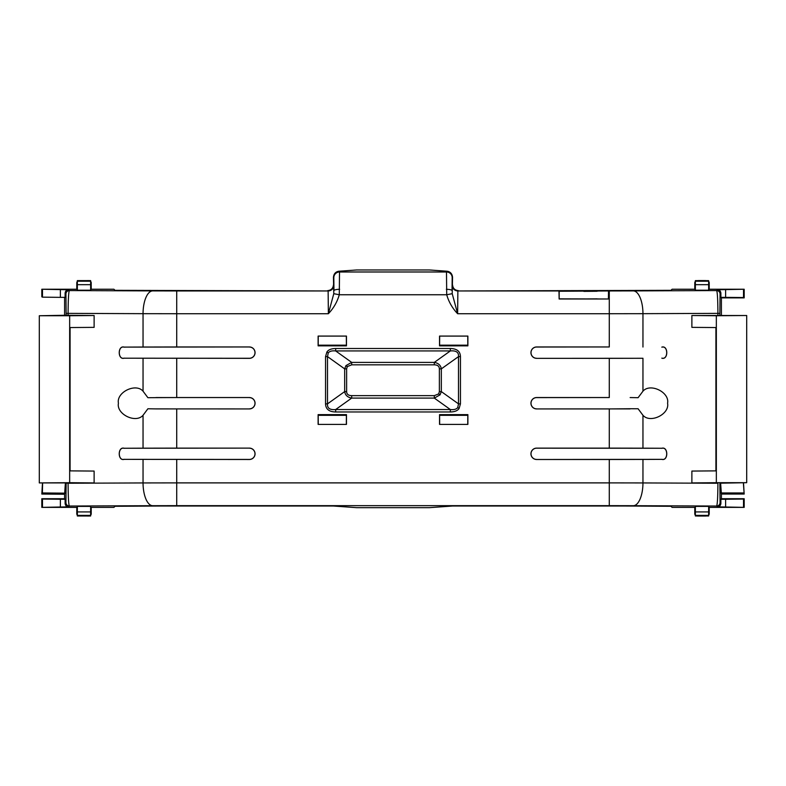 <?xml version="1.0" encoding="UTF-8"?>
<svg xmlns="http://www.w3.org/2000/svg" width="786" height="786" viewBox="0 0 786 786"><rect width="100%" height="100%" fill="white"/><g stroke="black" fill="none" stroke-linecap="round" stroke-linejoin="round"><path stroke-width="1.18" d="M642.958 459.437L661.841 459.358C668.405 461.294 668.405 446.32 661.841 448.256L642.958 448.177L642.958 415.273L638.104 408.769L630.107 408.74L609.278 408.926L609.278 448.118L536.632 448.118A5.689 5.689 0 0 0 530.943 453.807A5.689 5.689 0 0 0 536.632 459.496L609.278 459.496L609.278 482.889L642.958 482.938L642.958 459.437L609.278 459.496M642.958 415.273C650.238 423.772 669.81 414.193 667.569 403.228C669.81 392.263 650.238 382.694 642.958 391.192L642.958 358.278L609.278 358.347L609.278 397.539L536.632 397.539A5.689 5.689 0 0 0 530.943 403.228A5.689 5.689 0 0 0 536.632 408.926L609.278 408.926M608.561 298.994L559.18 298.847L559.18 291.252L608.708 290.958L608.561 298.994L559.131 298.994L558.984 290.958L457.874 290.958L457.629 313.722L452.215 293.689L446.713 294.75C448.767 301.912 452.402 308.24 457.629 313.722L609.278 313.722L609.278 346.96L536.632 346.96A5.689 5.689 0 0 0 530.943 352.649A5.689 5.689 0 0 0 536.632 358.347L609.278 358.347M583.841 291.37L597.124 291.252L583.841 291.37M583.841 298.955L597.124 298.847L583.841 298.955M446.35 289.307A5.689 1.366 0.1 0 1 452.038 290.663L452.186 277.674A5.689 5.689 -135 0 0 446.487 271.985L446.713 294.75L339.287 294.75L333.785 293.689L328.371 313.722C333.588 308.25 337.223 301.922 339.287 294.75L339.513 271.985A5.689 5.689 135 0 0 333.814 277.674L333.962 290.663A5.689 1.366 -0.1 0 1 339.65 289.307M143.042 347.029L124.159 347.107C117.595 345.162 117.595 360.135 124.159 358.2L249.368 358.347A5.689 5.689 0 0 0 255.057 352.649A5.689 5.689 0 0 0 249.368 346.96L176.722 346.96L176.722 313.722L143.042 313.673L143.042 347.029L176.722 346.96M249.368 408.926L155.854 408.897L249.368 408.926A5.689 5.689 0 0 0 255.057 403.228A5.689 5.689 0 0 0 249.368 397.539L176.722 397.539L176.722 358.347M155.854 408.897L147.896 408.769L143.042 415.273L143.042 448.177L124.159 448.256C117.595 446.32 117.595 461.294 124.159 459.358L249.368 459.496A5.689 5.689 0 0 0 255.057 453.807A5.689 5.689 0 0 0 249.368 448.118L176.722 448.118L176.722 408.926M450.329 411.972C454.652 411.893 457.58 410.734 459.103 408.484L460.449 403.876L458.503 403.876L458.503 356.608C458.877 352.315 456.155 350.418 450.329 350.939L335.671 350.939L335.671 348.503C331.348 348.581 328.42 349.741 326.897 351.99L325.551 356.608L327.497 356.608L327.497 403.876C327.123 408.17 329.845 410.056 335.671 409.535L450.329 409.535C454.023 409.909 456.489 409.241 457.747 407.521L458.503 403.876L441.329 391.595L440.052 394.867L434.314 398.089L450.329 409.535L450.329 411.972L335.671 411.972L335.671 409.535L351.686 398.089C347.599 397.362 345.26 395.201 344.671 391.595L327.497 403.876L325.551 403.876C325.718 409.142 329.088 411.844 335.671 411.972M318.114 336.084L318.114 345.85L346.469 345.85L346.469 336.084L318.114 336.084L346.469 336.084M318.114 414.635L318.114 424.391L346.469 424.391L346.469 414.635L318.114 414.635L346.469 414.635M439.531 336.084L439.531 345.85L467.886 345.85L467.886 336.084L439.531 336.084L467.886 336.084M439.531 414.635L439.531 424.391L467.886 424.391L467.886 414.635L439.531 414.635L467.886 414.635M328.371 313.722L328.126 290.958L176.722 290.958L176.722 313.722L328.371 313.722M124.159 347.107L249.368 346.96M249.368 358.347L249.368 358.278A5.63 5.63 0 0 0 254.998 352.649A5.63 5.63 0 0 0 249.368 347.029M249.368 358.278L124.159 358.2M143.042 358.278L143.042 391.192L147.896 397.696L176.722 397.539M155.854 397.559L249.368 397.539M249.368 408.858A5.63 5.63 0 0 0 254.998 403.228A5.63 5.63 0 0 0 249.368 397.608M143.042 448.177L176.722 448.118M124.159 448.256L249.368 448.118M249.368 459.496L249.368 459.437A5.63 5.63 0 0 0 254.998 453.807A5.63 5.63 0 0 0 249.368 448.187M249.368 459.437L124.159 459.358M143.042 459.437L143.042 482.938L176.722 482.889L176.722 459.496M661.841 459.358L536.632 459.496M536.632 448.118L536.632 448.187A5.63 5.63 0 0 0 531.002 453.807A5.63 5.63 0 0 0 536.632 459.437M536.632 448.187L661.841 448.256M642.958 448.177L609.278 448.118M630.146 408.897L536.632 408.926M536.632 397.539L536.632 397.608A5.63 5.63 0 0 0 531.002 403.228A5.63 5.63 0 0 0 536.632 408.858M536.632 397.608L609.278 397.539M630.146 397.559L638.104 397.696L642.958 391.192M642.958 358.278L536.632 358.347M536.632 346.96L536.632 347.029A5.63 5.63 0 0 0 531.002 352.649A5.63 5.63 0 0 0 536.632 358.278M536.632 347.029L609.278 346.96M642.958 347.029L642.958 313.673L609.278 313.722L609.278 290.958L608.708 290.958M450.329 348.503L450.329 350.939L434.314 362.395C438.401 363.112 440.74 365.284 441.329 368.88L458.503 356.608L460.449 356.608C460.282 351.332 456.912 348.64 450.329 348.503L335.671 348.503M328.253 352.953L327.497 356.608L344.671 368.88L345.948 365.608L351.686 362.395L351.686 364.832L434.314 364.832L434.314 362.395L351.686 362.395L335.671 350.939C331.977 350.566 329.511 351.234 328.253 352.953L326.897 351.99M346.469 345.85L318.114 345.85M318.183 345.781L318.251 336.221M346.331 336.221L346.4 345.781M346.469 424.391L318.114 424.391M318.251 424.253L318.183 414.694M346.4 414.694L346.331 424.253M467.886 345.85L439.531 345.85M439.6 345.781L439.669 336.221M467.749 336.221L467.817 345.781M467.886 424.391L439.531 424.391M439.669 424.253L439.6 414.694M467.817 414.694L467.749 424.253M452.215 293.689L452.549 277.311C452.215 273.852 450.437 271.828 447.234 271.239L429.254 269.962L356.746 269.962L338.766 271.239C335.563 271.828 333.785 273.852 333.451 277.311L333.785 293.689M90.636 290.211L77.352 290.211M77.352 289.356L76.782 289.336L76.782 282.508L77.352 282.528M90.636 282.528L91.205 282.508L91.205 289.336L90.636 289.356M333.814 285.269A5.689 5.689 135 0 1 328.126 290.958L115.011 290.329L113.921 289.238L91.205 289.238M76.782 289.238L41.815 289.238L68.539 289.759C66.476 289.985 65.346 291.115 65.12 293.178L65.936 293.984A3.419 3.419 -45 0 1 69.345 290.574C68.588 292.195 68.166 299.79 68.087 313.368L143.042 313.673A22.765 9.619 90.2 0 1 152.671 290.908L176.722 290.958M66.122 315.245L39.3 315.746L69.659 315.746L69.659 482.692L39.3 482.918L94.124 482.928L94.124 471.069L70.082 470.873L70.082 327.556L94.124 327.359L94.124 315.51L68.087 315.294L68.087 313.368L66.122 313.368L66.122 315.245L68.087 315.294M143.042 391.192C135.762 382.694 116.19 392.263 118.431 403.228C116.19 414.193 135.762 423.772 143.042 415.273M124.159 347.176C117.674 345.26 117.674 360.037 124.159 358.131M124.159 448.334C117.674 446.419 117.674 461.195 124.159 459.289M709.218 507.373L744.185 507.373L717.461 506.852C719.524 506.636 720.664 505.496 720.88 503.433L720.064 502.627A3.419 3.419 135 0 1 716.655 506.037C717.412 504.416 717.834 496.821 717.913 483.243L642.958 482.938A22.765 9.619 -89.8 0 1 633.329 505.703L609.278 505.653L609.278 482.889L176.722 482.889L176.722 505.653L609.278 505.653M176.722 505.653L152.671 505.703A22.765 9.619 89.8 0 1 143.042 482.938L68.087 483.243C68.166 496.821 68.588 504.416 69.345 506.037L68.539 506.852L41.815 507.373L76.782 507.373M91.205 507.373L113.921 507.373L115.011 506.282L160.983 506.017L333.451 506.017L356.746 507.677L429.254 507.677L452.549 506.017L625.017 506.017L670.989 506.282L672.079 507.373L694.795 507.373M77.352 506.4L90.636 506.4M695.364 506.4L708.648 506.4M708.648 507.255L709.218 507.275L709.218 514.103L708.648 514.083M695.364 514.083L694.795 514.103L694.795 507.275L695.364 507.255M77.352 514.083L76.782 514.103L76.782 507.275L77.352 507.255M90.636 507.255L91.205 507.275L91.205 514.103L90.636 514.083M719.878 483.194L746.7 482.692L716.341 482.692L716.341 315.746L746.7 315.51L691.877 315.51L691.877 327.359L715.918 327.556L715.918 470.873L691.877 471.069L691.877 482.928L717.913 483.135M661.841 358.2C668.405 360.135 668.405 345.162 661.841 347.107M661.841 459.289C668.326 461.195 668.326 446.419 661.841 448.334M661.841 358.131C668.326 360.037 668.326 345.26 661.841 347.176M608.423 298.857L608.511 291.252M708.648 282.528L709.218 282.508L709.218 289.336L708.648 289.356M695.364 289.356L694.795 289.336L694.795 282.508L695.364 282.528M708.648 290.211L695.364 290.211M694.795 289.238L672.079 289.238L670.989 290.329L457.874 290.958A5.689 5.689 -135 0 1 452.186 285.269M609.278 290.958L633.329 290.908A22.765 9.619 -90.2 0 1 642.958 313.673L717.913 313.368C717.834 299.79 717.412 292.195 716.655 290.574L717.461 289.759L744.185 289.238L709.218 289.238M346.331 345.162L318.251 345.162M467.749 345.162L439.669 345.162M346.331 415.313L318.251 415.313M439.669 415.313L467.749 415.313M327.762 290.594C331.191 290.231 333.087 288.334 333.451 284.905M77.352 284.679L90.636 284.679L90.636 280.622L77.352 280.622L77.352 290.368M90.636 284.679L90.636 290.368M60.384 289.759L60.384 297.354L65.12 297.354L65.12 293.178M42.483 289.562L42.483 297.157L60.384 297.354M41.815 289.238L41.815 296.823L42.483 297.157M64.599 297.354L64.599 315.294M69.659 315.746L94.124 315.51M70.082 327.556L94.124 327.359M94.124 471.069L70.082 470.873M69.659 482.692L94.124 482.928M743.517 507.049L743.517 499.061L725.616 499.257L725.616 506.852M744.185 507.373L744.185 498.727L743.517 499.061M744.185 498.727L721.401 498.727L721.401 494.05L744.175 494.05L743.517 482.948M42.483 482.948L41.825 494.05L64.599 494.247L64.599 498.727L41.815 498.727L41.815 507.373M42.483 507.049L42.483 499.061L41.815 498.727M60.384 506.852L60.384 499.257L42.483 499.061M68.539 506.852C66.476 506.636 65.336 505.496 65.12 503.433L65.12 499.257L60.384 499.257M152.671 505.703L69.345 506.037A3.419 3.419 -135 0 1 65.936 502.627L66.122 483.243L68.087 483.135M725.616 499.257L720.88 499.257L720.88 503.433M90.636 515.96L90.636 515.39L77.352 515.39L77.352 515.989L90.636 515.989L77.352 515.96M77.352 506.243L77.352 511.932L90.636 511.932L90.636 506.243M90.636 511.932L90.636 515.39M77.352 511.932L77.352 515.39M708.648 515.96L708.648 515.39L695.364 515.39L695.364 515.97L708.648 515.97L695.364 515.96M695.364 506.243L695.364 511.932L708.648 511.932L708.648 506.243M708.648 511.932L708.648 515.39M695.364 511.932L695.364 515.39M716.341 482.692L691.877 482.928M715.918 470.873L691.877 471.069M691.877 327.359L715.918 327.556M716.341 315.746L691.877 315.51M452.549 284.905C452.913 288.334 454.809 290.231 458.238 290.594M695.364 284.679L708.648 284.679L708.648 280.651L695.364 280.641L695.364 290.368M708.648 284.679L708.648 290.368M708.648 280.651L695.364 280.651M721.401 315.294L721.401 297.884L744.185 297.884L744.185 289.238M743.517 289.562L743.517 297.55L744.185 297.884M725.616 289.759L725.616 297.354L743.517 297.55M717.461 289.759C719.524 289.985 720.654 291.115 720.88 293.178L720.88 297.354L725.616 297.354M633.329 290.908L716.655 290.574A3.419 3.419 45 0 1 720.064 293.984L719.878 313.368L717.913 313.368L717.913 315.294M434.314 364.832C437.606 364.9 439.295 366.247 439.374 368.88L441.329 368.88L441.329 391.595L439.374 391.595L438.706 393.904L434.314 395.643L434.314 398.089L351.686 398.089L351.686 395.643C348.395 395.574 346.705 394.228 346.626 391.595L344.671 391.595L344.671 368.88L346.626 368.88L347.294 366.571L351.686 364.832M87.727 280.582L89.162 280.622M65.385 483.144L64.599 494.247M64.599 498.727L65.12 499.257M39.3 315.746L39.3 482.692M721.401 498.727L720.88 499.257M743.379 482.948L744.175 494.05M721.401 494.05L720.615 483.144M65.14 493.156L42.375 492.96L41.825 494.05M42.375 492.96L42.621 482.948M721.401 297.884L720.88 297.354M706.29 515.97L707.646 515.97M698.273 516.038L697.732 515.97M89.162 515.989L87.727 516.038M746.7 482.692L746.7 315.746M697.722 280.641L698.273 280.582M707.646 280.641L706.29 280.641M705.69 516.038L698.322 516.038L705.69 516.038M87.678 516.038L89.525 515.989M705.69 280.641L696.367 280.641M705.69 280.582L698.322 280.582M460.449 403.876L460.449 356.608M325.551 356.608L325.551 403.876M447.234 271.239L446.487 271.985L339.513 271.985L338.766 271.239M459.103 408.484L457.747 407.521M68.539 289.759L69.345 290.574L152.671 290.908M717.461 506.852L716.655 506.037L633.329 505.703M65.936 502.627L65.12 503.433M719.878 315.245L719.878 313.368M720.064 293.984L720.88 293.178M439.374 368.88L439.374 391.595M440.052 394.867L438.706 393.904M434.314 395.643L351.686 395.643M346.626 391.595L346.626 368.88M345.948 365.608L347.294 366.571M65.936 293.984L66.122 313.368M90.636 281.221L77.352 281.221M720.86 492.96L743.625 492.96M720.064 502.627L719.878 483.243M708.648 281.221L695.364 281.221M90.636 280.651L77.352 280.651M77.352 281.152L76.782 282.508M91.205 282.508L90.636 281.152M89.525 280.622L87.698 280.582M708.648 515.459L709.218 514.103M694.795 514.103L695.364 515.459M696.367 515.97L698.302 516.038M90.636 515.459L91.205 514.103M76.782 514.103L77.352 515.459M695.364 281.152L694.795 282.508M709.218 282.508L708.648 281.152"/></g></svg>
